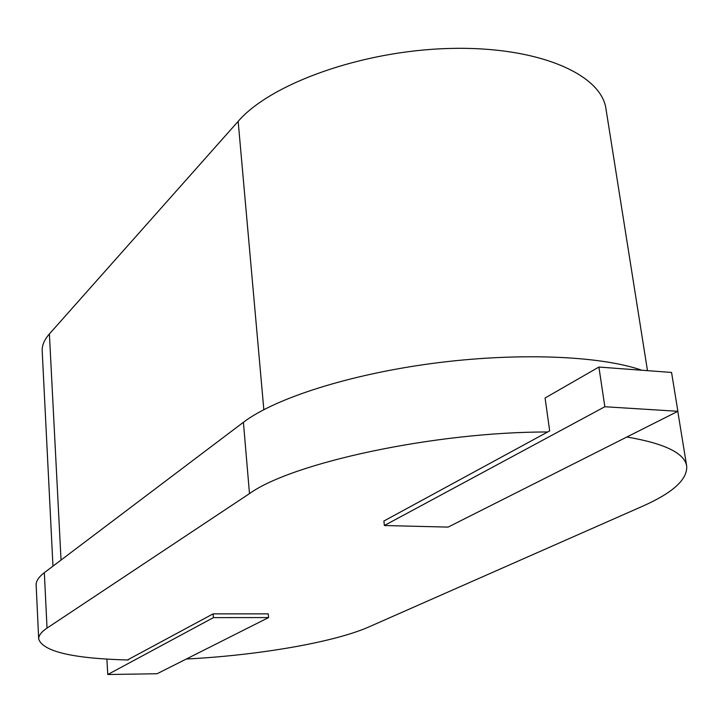 <?xml version="1.0" encoding="UTF-8"?>
<svg xmlns="http://www.w3.org/2000/svg" width="723" height="723" viewBox="0 0 723 723"><rect width="100%" height="100%" fill="white"/><g stroke="black" fill="none" stroke-linecap="round" stroke-linejoin="round"><path stroke-width="1.08" d="M38.69 639.06L36.15 585.079C35.951 581.138 38.69 576.999 44.338 572.67L243.407 422.286L249.489 493.61L47.031 628.088C41.301 631.956 38.518 635.616 38.69 639.06C42.982 651.55 72.833 658.536 128.242 660.009M186.299 659.024C257.596 655.418 334.08 642.376 369.001 626.877L642.105 506.443M642.078 506.443C672.706 492.978 687.573 479.521 686.687 466.064C684.573 453.14 664.636 443.452 626.868 437.008M547.663 431.983C434.541 431.821 291.776 462.937 249.516 493.61M243.434 422.286C274.388 398.653 348.287 374.622 432.399 363.434C516.475 352.246 599.982 355.589 641.843 370.239M52.969 566.136L42.196 350.989C41.916 345.431 44.311 339.756 49.381 333.972L238.156 121.356C270.465 83.823 361.274 50.827 449.028 48.477C536.882 45.91 601.391 73.791 605.982 108.956L647.483 370.664M384.374 525.522L448.088 527.103L677.885 411.297L671.559 372.444L598.897 367.058L604.844 406.742L384.374 525.522L383.886 521.021L549.67 430.89L545.088 397.993L598.897 367.058M677.885 411.297L604.844 406.742M127.42 659.991L213.113 613.863L213.402 617.623L107.781 674.523L106.887 659.114M107.781 674.523L157.108 673.737L268.576 617.569L268.251 613.863L213.113 613.863M268.576 617.569L213.402 617.623M47.031 628.088L44.338 572.652M238.156 121.356L263.832 409.643M61.039 560.045L49.39 333.972M686.687 466.064L677.785 411.351"/></g></svg>
